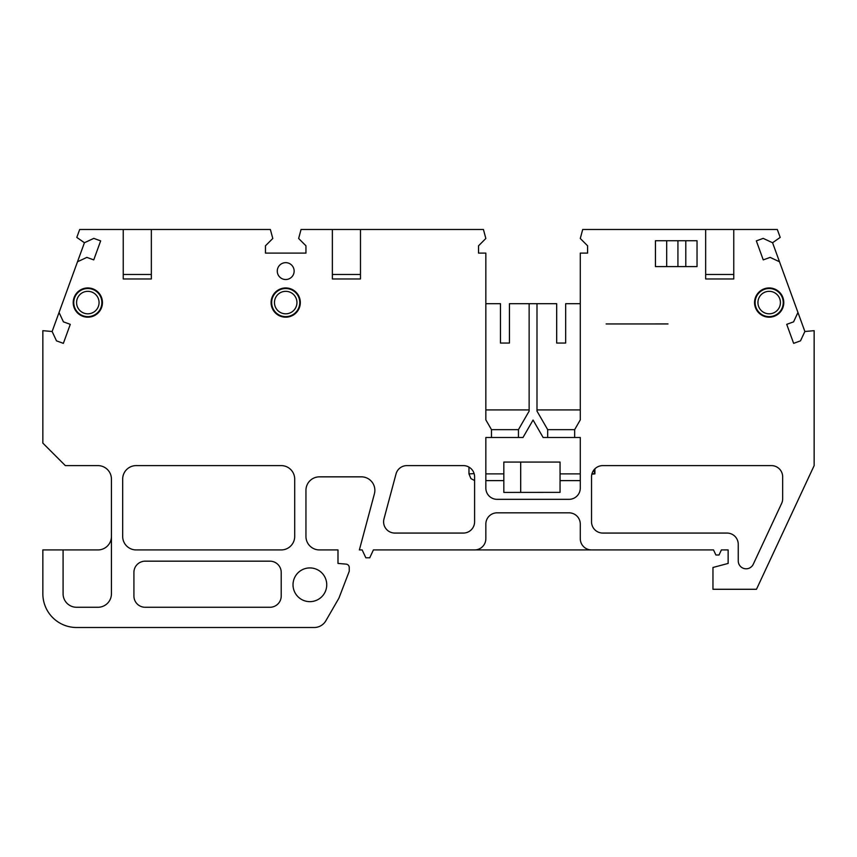 <?xml version="1.0" encoding="UTF-8"?>
<svg xmlns="http://www.w3.org/2000/svg" width="857" height="857" viewBox="0 0 857 857"><rect width="100%" height="100%" fill="white"/><g stroke="black" fill="none" stroke-linecap="round" stroke-linejoin="round"><path stroke-width="1.29" d="M285.713 288.52A14.055 14.055 0 0 0 271.658 302.575A14.055 14.055 0 0 0 285.713 316.629A14.055 14.055 0 0 0 299.768 302.575A14.055 14.055 0 0 0 285.713 288.52M87.821 288.52A14.055 14.055 0 0 0 73.766 302.575A14.055 14.055 0 0 0 87.821 316.629A14.055 14.055 0 0 0 101.876 302.575A14.055 14.055 0 0 0 87.821 288.52M755.124 302.575A14.055 14.055 0 0 0 769.179 316.629A14.055 14.055 0 0 0 783.234 302.575A14.055 14.055 0 0 0 769.179 288.52A14.055 14.055 0 0 0 755.124 302.575M309.88 601.646A16.861 16.861 0 0 1 293.019 584.785A16.861 16.861 0 0 1 309.88 567.923A16.861 16.861 0 0 1 326.742 584.785A16.861 16.861 0 0 1 309.88 601.646M285.713 317.186A14.612 14.612 0 0 1 271.091 302.575A14.612 14.612 0 0 1 285.713 287.952A14.612 14.612 0 0 1 300.325 302.575A14.612 14.612 0 0 1 285.713 317.186M87.821 317.186A14.612 14.612 0 0 1 73.209 302.575A14.612 14.612 0 0 1 87.821 287.952A14.612 14.612 0 0 1 102.444 302.575A14.612 14.612 0 0 1 87.821 317.186M285.713 279.521A8.431 8.431 0 0 1 277.272 271.091A8.431 8.431 0 0 1 285.713 262.66A8.431 8.431 0 0 1 294.144 271.091A8.431 8.431 0 0 1 285.713 279.521M769.179 317.186A14.612 14.612 0 0 1 754.556 302.575A14.612 14.612 0 0 1 769.179 287.952A14.612 14.612 0 0 1 783.791 302.575A14.612 14.612 0 0 1 769.179 317.186M285.713 291.326A11.248 11.248 0 0 0 274.465 302.575A11.248 11.248 0 0 0 285.713 313.812A11.248 11.248 0 0 0 296.95 302.575A11.248 11.248 0 0 0 285.713 291.326M87.821 291.326A11.248 11.248 0 0 0 76.584 302.575A11.248 11.248 0 0 0 87.821 313.812A11.248 11.248 0 0 0 99.069 302.575A11.248 11.248 0 0 0 87.821 291.326M769.179 291.326A11.248 11.248 0 0 0 757.931 302.575A11.248 11.248 0 0 0 769.179 313.812A11.248 11.248 0 0 0 780.416 302.575A11.248 11.248 0 0 0 769.179 291.326M606.145 323.946L667.989 323.935L606.145 323.946M547.677 429.668L574.661 429.668M536.996 409.925L580.285 409.925M485.844 303.699L500.456 303.699L500.456 343.046L509.454 343.046L509.454 303.699L556.675 303.699L556.675 343.046L565.674 343.046L565.674 303.699L580.285 303.699M133.917 596.022L133.917 572.412A11.248 11.248 0 0 1 145.165 561.174L269.966 561.174A11.248 11.248 0 0 1 281.214 572.412L281.214 596.022A11.248 11.248 0 0 1 269.966 607.27L145.165 607.27A11.248 11.248 0 0 1 133.917 596.022M122.68 479.095A13.487 13.487 0 0 1 136.167 465.608L281.214 465.608A13.487 13.487 0 0 1 294.701 479.095L294.701 536.439A13.487 13.487 0 0 1 281.214 549.926L136.167 549.926A13.487 13.487 0 0 1 122.68 536.439L122.68 479.095M779.495 261.76L770.122 257.389L763.255 259.896L756.335 240.881L763.201 238.375L772.575 242.745L804.873 331.498L814.15 330.684L814.15 465.608L756.474 589.284L712.96 589.284L712.96 567.484L728.139 563.424L728.139 549.926L721.39 549.926L719.034 554.993L715.884 554.993L713.517 549.926L373.406 549.926L369.742 557.8L365.832 557.8L362.168 549.926L359.372 549.926L374.402 493.836A13.487 13.487 0 0 0 361.365 476.846L319.436 476.846A13.487 13.487 0 0 0 305.949 490.343L305.949 536.439A13.487 13.487 0 0 0 319.436 549.926L337.99 549.926L337.99 563.424L346.153 564.131A3.374 3.374 0 0 1 349.238 567.495L349.238 571.287L338.933 598.132L325.864 620.768A13.487 13.487 0 0 1 314.176 627.506L76.584 627.506A33.734 33.734 0 0 1 42.85 593.783L42.85 549.926L97.944 549.926A13.487 13.487 0 0 0 111.431 536.439M63.086 549.926L63.086 593.783A13.487 13.487 0 0 0 76.584 607.27L97.944 607.27A13.487 13.487 0 0 0 111.431 593.783L111.431 479.095A13.487 13.487 0 0 0 97.944 465.608L65.336 465.608L42.85 443.112L42.85 330.684L52.127 331.498L84.425 242.745L76.798 237.4L79.68 229.494L270.373 229.494L272.783 238.482L265.466 245.798L265.466 253.104L305.949 253.104L305.949 245.798L298.643 238.482L301.053 229.494L483.434 229.494L485.844 238.482L478.538 245.798L478.538 253.104L485.844 253.104L485.844 419.887L491.468 429.625L491.468 437.498L522.995 437.498L533.065 420.048L543.134 437.498L580.285 437.498L580.285 488.094A11.248 11.248 0 0 1 569.048 499.331L497.081 499.331A11.248 11.248 0 0 1 485.844 488.094L485.844 437.498L491.468 437.498M705.654 229.494L733.763 229.494L733.763 278.964L705.654 278.964L705.654 229.494L582.696 229.494L580.285 238.482L587.591 245.798L587.591 253.104L580.285 253.104L580.285 419.887L574.661 429.625L574.661 437.498M733.763 229.494L777.32 229.494L780.202 237.4L772.575 242.745M360.476 229.494L360.476 278.964L332.366 278.964L332.366 229.494M151.346 229.494L151.346 278.964L123.237 278.964L123.237 229.494M84.425 242.745L93.799 238.375L100.665 240.881L93.745 259.896L86.878 257.389L77.505 261.76M59.047 312.473L63.418 321.846L70.285 324.342L63.364 343.357L56.498 340.861L52.127 331.498M474.596 549.926A11.248 11.248 0 0 0 485.844 538.689L485.844 524.066A11.248 11.248 0 0 1 497.081 512.829L569.048 512.829A11.248 11.248 0 0 1 580.285 524.066L580.285 538.689A11.248 11.248 0 0 0 591.534 549.926M804.873 331.498L800.502 340.861L793.636 343.357L786.715 324.342L793.582 321.846L797.953 312.473M474.596 521.817A11.248 11.248 0 0 1 463.358 533.065L394.841 533.065A11.248 11.248 0 0 1 383.979 518.913L396.03 473.932A11.248 11.248 0 0 1 406.882 465.608L463.358 465.608A11.248 11.248 0 0 1 474.596 476.846L474.596 521.817M655.444 266.591L655.444 240.731L697.041 240.731L697.041 266.591L655.444 266.591M727.015 533.065A11.248 11.248 0 0 1 738.252 544.302L738.252 560.928A7.874 7.874 0 0 0 753.26 564.26L781.616 503.445A11.248 11.248 0 0 0 782.666 498.699L782.666 476.846A11.248 11.248 0 0 0 771.429 465.608L602.771 465.608A11.248 11.248 0 0 0 591.534 476.846L591.534 521.817A11.248 11.248 0 0 0 602.771 533.065L727.015 533.065M151.346 274.465L123.237 274.465M360.476 274.465L332.366 274.465M485.844 409.925L529.133 409.925M733.763 274.465L705.654 274.465M685.793 266.591L685.793 240.731M491.468 429.668L518.453 429.668M666.682 240.731L666.682 266.591M677.93 266.591L677.93 240.731M547.677 437.498L547.677 429.625L536.996 411.124L536.996 303.699M518.453 437.498L518.453 429.625L529.133 411.124L529.133 303.699M560.049 492.368L503.83 492.421L520.692 492.421L520.692 462.073L503.83 462.073L503.83 492.368L503.83 462.073L560.049 462.073L560.049 492.368M474.596 480.531L470.932 478.624L468.972 473.889L468.972 467.108M592.016 473.589L594.908 473.889L591.844 474.189M593.751 470.129L594.908 473.889L594.908 468.822M468.972 473.889L474.125 473.632M580.285 473.878L560.049 473.878M485.844 473.878L503.83 473.878M485.844 480.616L503.83 480.616M580.285 480.616L560.049 480.616"/></g></svg>
